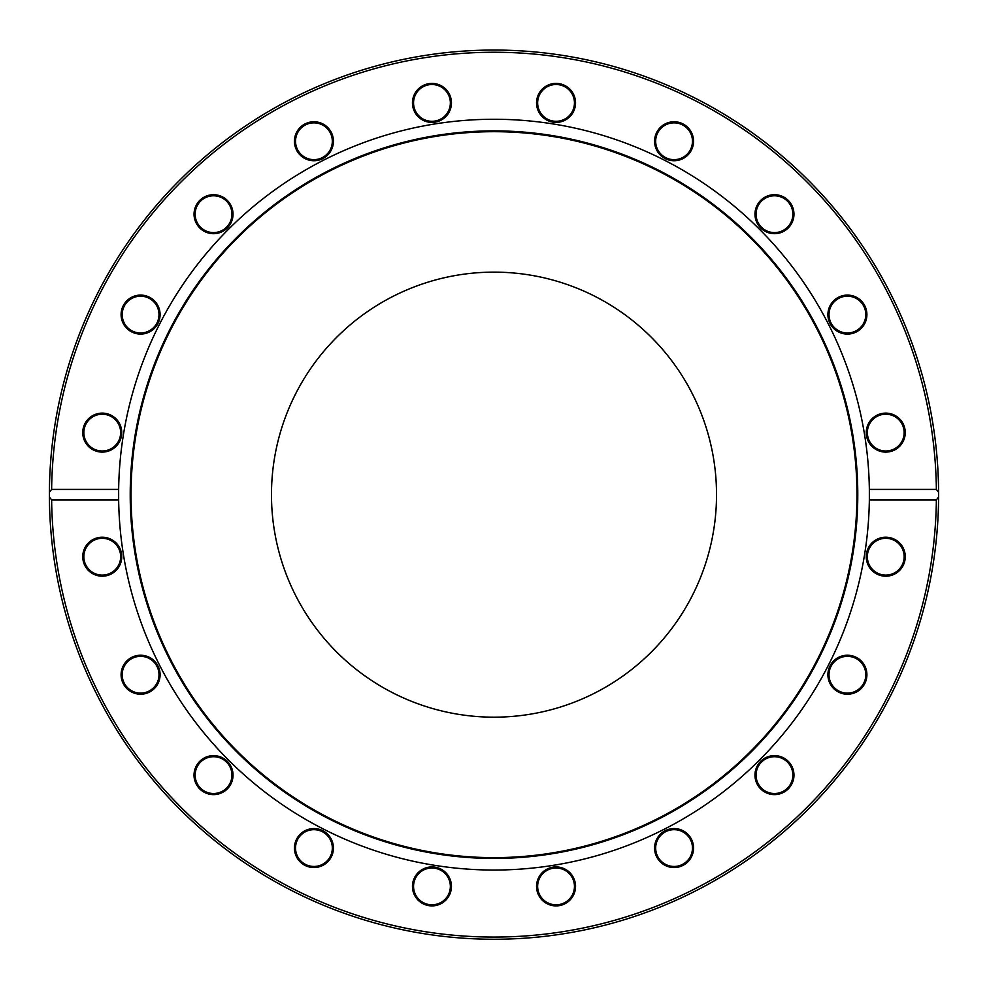 <?xml version="1.0" encoding="UTF-8"?>
<svg xmlns="http://www.w3.org/2000/svg" width="988" height="988" viewBox="0 0 988 988"><rect width="100%" height="100%" fill="white"/><g stroke="black" fill="none" stroke-linecap="round" stroke-linejoin="round"><path stroke-width="1.48" d="M49.412 492.296A444.6 444.6 0 0 0 49.4 494.655A444.6 444.6 0 0 0 49.412 497.013A444.6 444.6 0 0 0 494 939.255A444.6 444.6 0 0 0 938.588 497.013L936.377 499.916L869.354 499.916L869.354 489.406L936.377 489.406L938.588 492.296A444.6 444.6 0 0 0 494 50.055A444.6 444.6 0 0 0 49.412 492.296A444.6 444.6 0 0 0 49.4 494.655A444.6 444.6 0 0 0 49.412 497.013L49.412 492.296L51.623 489.406A442.414 442.414 0 0 1 494 52.253A442.414 442.414 0 0 1 936.377 489.406M938.588 492.296L938.6 496.878A444.6 444.6 0 0 1 938.588 497.013L938.588 492.283M938.575 499.681L938.39 508.487M938.291 511.278L938.094 515.897M938.02 471.918L938.365 480.205M938.464 483.663L938.588 491.95M937.921 519.268L938.02 517.267M938.007 517.601L937.859 520.343M937.674 465.916L937.723 466.682M937.773 467.509L937.871 469.152M937.229 459.791L937.884 469.498M937.143 458.728L936.982 456.765M935.253 440.24L935.871 445.452M936.068 447.317L936.291 449.367M936.414 450.614L936.488 451.417M935.241 440.068L935.525 442.402M936.377 499.916A442.414 442.414 0 0 1 494 937.069A442.414 442.414 0 0 1 51.623 499.916L49.412 497.013M937.859 520.231L937.217 529.753M51.623 489.406L118.646 489.406L118.646 499.916L51.623 499.916M118.646 499.916A375.391 375.391 0 0 0 494 870.045A375.391 375.391 0 0 0 869.354 489.406A375.391 375.391 0 0 0 494 119.264A375.391 375.391 0 0 0 118.646 489.406M863.179 686.178A19.488 19.488 0 0 0 849.445 655.34A19.488 19.488 0 0 0 829.599 682.659A19.488 19.488 0 0 0 863.179 686.178M680.09 866.6A19.488 19.488 0 0 0 687.117 833.576A19.488 19.488 0 0 0 655.007 844.011A19.488 19.488 0 0 0 680.09 866.6M425.927 904.946A19.488 19.488 0 0 0 451.022 882.358A19.488 19.488 0 0 0 418.912 871.922A19.488 19.488 0 0 0 425.927 904.946M197.761 786.584A19.488 19.488 0 0 0 231.34 783.052A19.488 19.488 0 0 0 211.494 755.734A19.488 19.488 0 0 0 197.761 786.584M82.757 556.701A19.488 19.488 0 0 0 111.99 573.583A19.488 19.488 0 0 0 111.99 539.819A19.488 19.488 0 0 0 82.757 556.701M122.055 680.744A19.488 19.488 0 0 0 155.079 687.772A19.488 19.488 0 0 0 144.643 655.662A19.488 19.488 0 0 0 122.055 680.744M302.476 863.833A19.488 19.488 0 0 0 333.314 850.1A19.488 19.488 0 0 0 306.008 830.253A19.488 19.488 0 0 0 302.476 863.833M556.046 905.897A19.488 19.488 0 0 0 572.929 876.665A19.488 19.488 0 0 0 539.164 876.665A19.488 19.488 0 0 0 556.046 905.897M785.917 790.894A19.488 19.488 0 0 0 782.397 757.314A19.488 19.488 0 0 0 755.079 777.161A19.488 19.488 0 0 0 785.917 790.894M904.292 562.728A19.488 19.488 0 0 0 881.704 537.633A19.488 19.488 0 0 0 871.268 569.743A19.488 19.488 0 0 0 904.292 562.728M83.708 426.581A19.488 19.488 0 0 0 106.296 451.677A19.488 19.488 0 0 0 116.732 419.567A19.488 19.488 0 0 0 83.708 426.581M202.083 198.427A19.488 19.488 0 0 0 205.603 231.995A19.488 19.488 0 0 0 232.921 212.161A19.488 19.488 0 0 0 202.083 198.427M431.954 83.412A19.488 19.488 0 0 0 415.071 112.657A19.488 19.488 0 0 0 448.836 112.657A19.488 19.488 0 0 0 431.954 83.412M685.524 125.488A19.488 19.488 0 0 0 654.686 139.209A19.488 19.488 0 0 0 681.992 159.056A19.488 19.488 0 0 0 685.524 125.488M865.945 308.565A19.488 19.488 0 0 0 832.921 301.55A19.488 19.488 0 0 0 843.357 333.66A19.488 19.488 0 0 0 865.945 308.565M905.243 432.608A19.488 19.488 0 0 0 876.01 415.726A19.488 19.488 0 0 0 876.01 449.491A19.488 19.488 0 0 0 905.243 432.608M790.239 202.738A19.488 19.488 0 0 0 756.66 206.27A19.488 19.488 0 0 0 776.506 233.576A19.488 19.488 0 0 0 790.239 202.738M562.073 84.363A19.488 19.488 0 0 0 536.978 106.951A19.488 19.488 0 0 0 569.088 117.387A19.488 19.488 0 0 0 562.073 84.363M307.91 122.71A19.488 19.488 0 0 0 300.883 155.733A19.488 19.488 0 0 0 332.993 145.31A19.488 19.488 0 0 0 307.91 122.71M124.821 303.131A19.488 19.488 0 0 0 138.555 333.969A19.488 19.488 0 0 0 158.401 306.663A19.488 19.488 0 0 0 124.821 303.131M118.646 489.789A375.391 375.391 0 0 0 118.609 494.655A375.391 375.391 0 0 0 118.646 499.533M868.254 551.02A18.402 18.402 0 0 1 891.435 539.213A18.402 18.402 0 0 1 903.254 562.394A18.402 18.402 0 0 1 880.073 574.201A18.402 18.402 0 0 1 868.254 551.02M832.526 663.911A18.402 18.402 0 0 1 858.214 659.848A18.402 18.402 0 0 1 862.289 685.536A18.402 18.402 0 0 1 836.589 689.612A18.402 18.402 0 0 1 832.526 663.911M763.65 760.241A18.402 18.402 0 0 1 789.35 764.304A18.402 18.402 0 0 1 785.275 790.005A18.402 18.402 0 0 1 759.574 785.929A18.402 18.402 0 0 1 763.65 760.241M668.382 830.562A18.402 18.402 0 0 1 691.563 842.381A18.402 18.402 0 0 1 679.756 865.562A18.402 18.402 0 0 1 656.575 853.743A18.402 18.402 0 0 1 668.382 830.562M556.046 868.007A18.402 18.402 0 0 1 574.448 886.409A18.402 18.402 0 0 1 556.046 904.81A18.402 18.402 0 0 1 537.645 886.409A18.402 18.402 0 0 1 556.046 868.007M437.635 868.909A18.402 18.402 0 0 1 449.454 892.09A18.402 18.402 0 0 1 426.273 903.909A18.402 18.402 0 0 1 414.454 880.728A18.402 18.402 0 0 1 437.635 868.909M324.743 833.18A18.402 18.402 0 0 1 328.819 858.881A18.402 18.402 0 0 1 303.118 862.944A18.402 18.402 0 0 1 299.043 837.244A18.402 18.402 0 0 1 324.743 833.18M228.426 764.304A18.402 18.402 0 0 1 224.35 790.005A18.402 18.402 0 0 1 198.65 785.929A18.402 18.402 0 0 1 202.725 760.241A18.402 18.402 0 0 1 228.426 764.304M158.092 669.037A18.402 18.402 0 0 1 146.286 692.218A18.402 18.402 0 0 1 123.092 680.411A18.402 18.402 0 0 1 134.911 657.23A18.402 18.402 0 0 1 158.092 669.037M120.647 556.701A18.402 18.402 0 0 1 102.246 575.102A18.402 18.402 0 0 1 83.844 556.701A18.402 18.402 0 0 1 102.246 538.312A18.402 18.402 0 0 1 120.647 556.701M119.746 438.289A18.402 18.402 0 0 1 96.565 450.108A18.402 18.402 0 0 1 84.746 426.927A18.402 18.402 0 0 1 107.927 415.108A18.402 18.402 0 0 1 119.746 438.289M155.474 325.398A18.402 18.402 0 0 1 129.786 329.473A18.402 18.402 0 0 1 125.711 303.773A18.402 18.402 0 0 1 151.411 299.71A18.402 18.402 0 0 1 155.474 325.398M224.35 229.08A18.402 18.402 0 0 1 198.65 225.005A18.402 18.402 0 0 1 202.725 199.304A18.402 18.402 0 0 1 228.426 203.38A18.402 18.402 0 0 1 224.35 229.08M319.618 158.747A18.402 18.402 0 0 1 296.437 146.94A18.402 18.402 0 0 1 308.244 123.759A18.402 18.402 0 0 1 331.425 135.566A18.402 18.402 0 0 1 319.618 158.747M431.954 121.302A18.402 18.402 0 0 1 413.552 102.9A18.402 18.402 0 0 1 431.954 84.511A18.402 18.402 0 0 1 450.355 102.9A18.402 18.402 0 0 1 431.954 121.302M550.365 120.4A18.402 18.402 0 0 1 538.546 97.219A18.402 18.402 0 0 1 561.727 85.413A18.402 18.402 0 0 1 573.546 108.594A18.402 18.402 0 0 1 550.365 120.4M663.257 156.141A18.402 18.402 0 0 1 659.181 130.441A18.402 18.402 0 0 1 684.882 126.365A18.402 18.402 0 0 1 688.957 152.066A18.402 18.402 0 0 1 663.257 156.141M759.574 225.005A18.402 18.402 0 0 1 763.65 199.304A18.402 18.402 0 0 1 789.35 203.38A18.402 18.402 0 0 1 785.275 229.08A18.402 18.402 0 0 1 759.574 225.005M829.908 320.273A18.402 18.402 0 0 1 841.714 297.092A18.402 18.402 0 0 1 864.908 308.898A18.402 18.402 0 0 1 853.089 332.079A18.402 18.402 0 0 1 829.908 320.273M867.353 432.608A18.402 18.402 0 0 1 885.754 414.207A18.402 18.402 0 0 1 904.156 432.608A18.402 18.402 0 0 1 885.754 451.01A18.402 18.402 0 0 1 867.353 432.608M130.218 494.655A363.782 363.782 0 0 0 494 858.436A363.782 363.782 0 0 0 857.782 494.655A363.782 363.782 0 0 0 494 130.873A363.782 363.782 0 0 0 130.218 494.655M856.966 494.655A362.966 362.966 0 0 0 494 131.688A362.966 362.966 0 0 0 131.034 494.655A362.966 362.966 0 0 0 494 857.633A362.966 362.966 0 0 0 856.966 494.655M271.478 494.655A222.522 222.522 0 0 0 494 717.177A222.522 222.522 0 0 0 716.522 494.655A222.522 222.522 0 0 0 494 272.132A222.522 222.522 0 0 0 271.478 494.655"/></g></svg>
